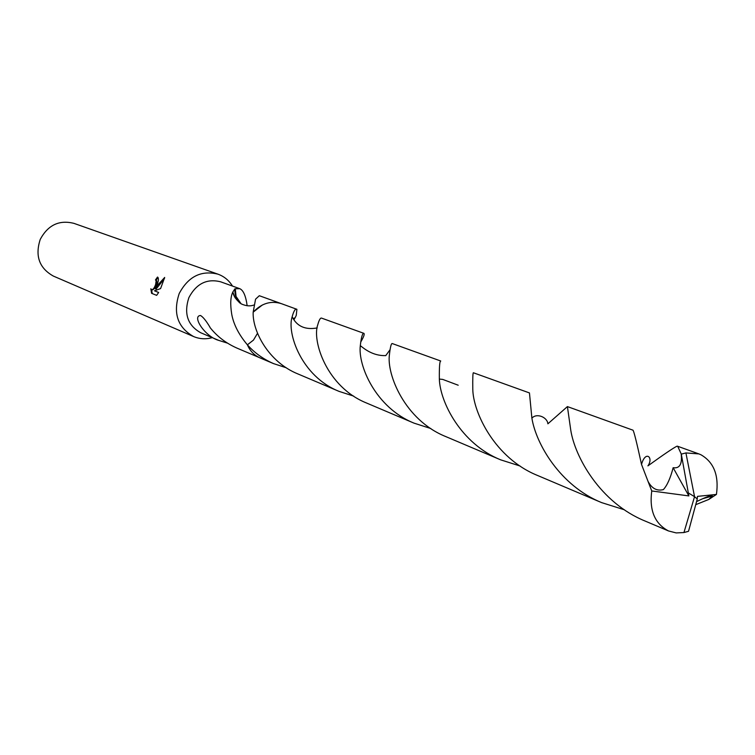 <?xml version="1.0" encoding="UTF-8"?>
<svg xmlns="http://www.w3.org/2000/svg" width="755" height="755" viewBox="0 0 755 755"><rect width="100%" height="100%" fill="white"/><g stroke="black" fill="none" stroke-linecap="round" stroke-linejoin="round"><path stroke-width="1.13" d="M232.474 286.06C228.935 280.36 224.112 276.405 218.006 274.178C201.226 270.026 188.288 276.481 179.19 293.553C172.801 313.136 177.604 327.462 193.591 336.551C199.584 339.061 205.813 339.429 212.287 337.645M286.305 367.779L273.518 363.599C263.165 359.059 254.454 352.793 247.385 344.818L253.472 340.099L257.521 333.276L253.472 340.09L247.385 344.818C238.863 334.682 233.644 324.518 231.738 314.325C230.115 304.171 230.492 296.715 232.889 291.94L234.947 288.778L239.788 288.693L220.686 281.823C206.955 278.35 196.357 283.616 188.892 297.612C183.663 313.665 187.618 325.377 200.755 332.766L218.752 340.392C204.803 336.579 191.647 315.854 200.537 315.505C203.057 316.977 206.181 320.837 209.899 327.085L210.041 327.519C217.1 336.485 226.217 343.412 237.391 348.291L259.493 357.653M164.684 277.444L160.579 288.589L154.492 290.807L158.644 292.459L156.653 295.356L151.566 293.308L150.849 288.778L151.585 289.665C153.076 289.75 154.426 287.995 155.653 284.38L156.134 280.766L155.473 279.926L157.502 277.047C158.852 278.076 158.701 280.7 157.031 284.918L155.388 288.787L157.644 285.154L164.684 277.434M218.006 274.178L73.981 223.376C59.23 219.677 47.98 225.009 40.242 239.382C34.881 255.907 39.251 268.138 53.35 276.075L193.591 336.551M227.51 343.148L218.752 340.392M157.974 277.415L156.162 280.228L156.823 281.068C156.502 285.871 154.992 288.844 152.284 289.977L151.972 289.75M156.162 280.228L155.577 279.973M151.547 289.646L152.274 293.601M164.477 278.557L156.077 289.089L155.388 288.787M158.635 292.487L154.492 290.807M235.305 288.769L236.051 296.441L239.731 302.934M239.788 288.693C243.374 290.26 245.828 295.951 247.159 305.756M234.947 288.778C234.597 294.393 236.164 299.093 239.656 302.887M280.718 303.425L259.314 295.715L255.558 299.178L253.18 312.145C252.283 330.756 268.28 361.919 297.8 373.895L298.404 374.15M295.271 317.449L293.978 319.686M235.107 297.81L233.069 292.723M262.381 304.973L253.18 312.145C261.551 303.312 270.932 300.471 281.322 303.633L296.894 309.314L296.253 315.392L295.28 317.44M294.233 318.006L293.45 318.893M624.46 509.804L601.603 502.603C560.257 485.776 536.088 444.138 531.888 418.166C536.758 412.655 547.422 417.317 547.875 423.819L567.411 406.596L570.742 430.029C574.848 456.86 600.187 502.811 645.157 521.063L646.044 521.441M688.664 493.119L694.543 496.677L683.955 532.549L688.532 531.284L697.271 499.008L694.543 496.677L685.917 452.934L681.293 454.114L688.871 495.922L673.139 467.713C670.431 478.16 667.175 485.456 663.362 489.608C656.916 491.25 651.801 488.494 648.016 481.331L641.514 464.41C636.824 442.921 633.983 431.52 633.011 430.199L567.411 406.596M683.955 532.549L676.187 532.917L668.468 530.935C654.755 523.677 649.187 510.352 651.744 490.967L648.016 481.331M520.072 466.005L500.622 459.823C460.824 443.685 440.042 401.905 439.344 379.067C439.221 367.053 439.674 361.032 440.731 361.003L440.722 361.088M440.731 361.003L392.232 343.544C391.232 343.355 390.297 347.045 389.429 354.633C386.532 374.112 404.614 420.12 445.941 436.654L446.667 436.966M353.689 396.111L339.118 391.392C301.226 376.386 286.692 332.691 292.157 316.798C293.667 311.277 295.158 308.729 296.621 309.135M385.739 355.643L389.91 349.914M641.514 464.41C645.506 449.952 653.887 457.473 647.913 465.873C664.192 454.142 673.913 447.573 677.065 446.158L677.688 446.28L681.293 454.114M685.917 452.934L698.885 453.906L700.904 454.746C713.881 462.202 719.062 475.433 716.438 494.431L708.785 499.451L696.053 504.548M473.3 372.81L473.376 372.753C472.838 372.866 472.639 378.368 472.79 389.269C473.149 412.409 494.77 458.238 537.635 475.508L538.438 475.848M531.888 418.166L529.453 392.93L473.376 372.753M430.841 428.538L414.089 423.159C375.65 407.709 357.804 365.448 360.314 345.63C361.286 337.145 362.466 333.049 363.863 333.332L364.014 333.474C364.627 334.418 363.542 337.268 360.739 342.024M363.863 333.332L321.507 318.091C320.346 317.761 319.082 320.026 317.723 324.914C312.004 340.411 326.292 386.966 366.798 403.123L367.459 403.406M247.385 344.818C250.037 350.943 254.209 355.284 259.918 357.842L260.23 357.974M696.78 501.518C706.803 496.601 712.003 494.77 712.38 496.026L708.785 499.451M697.205 498.951L697.497 496.375L716.438 494.431M681.189 454.066C682.322 464.155 679.642 468.704 673.139 467.704M688.607 493.091L694.543 496.677M688.871 495.922L651.744 490.967M155.549 279.954L156.238 280.256M151.585 289.665L152.284 289.977M236.051 296.441L241.138 303.84M232.88 291.94C233.465 296.054 236.221 300.028 241.156 303.85C245.96 306.03 250.16 306.436 253.765 305.077M668.666 531.02L645.601 521.252M501.009 459.984L446.299 436.805M339.439 391.534L298.102 374.018M698.885 453.906L677.688 446.28M602.028 502.783L538.041 475.678M414.438 423.31L367.128 403.264M385.588 355.586C372.451 356.086 363.391 347.998 360.305 345.63M703.122 498.593L712.38 496.026M273.801 363.731L260.069 357.908M458.2 385.22L442.741 379.416L439.344 379.067M292.157 316.798C296.923 326.358 305.275 330.067 317.194 327.934"/></g></svg>
